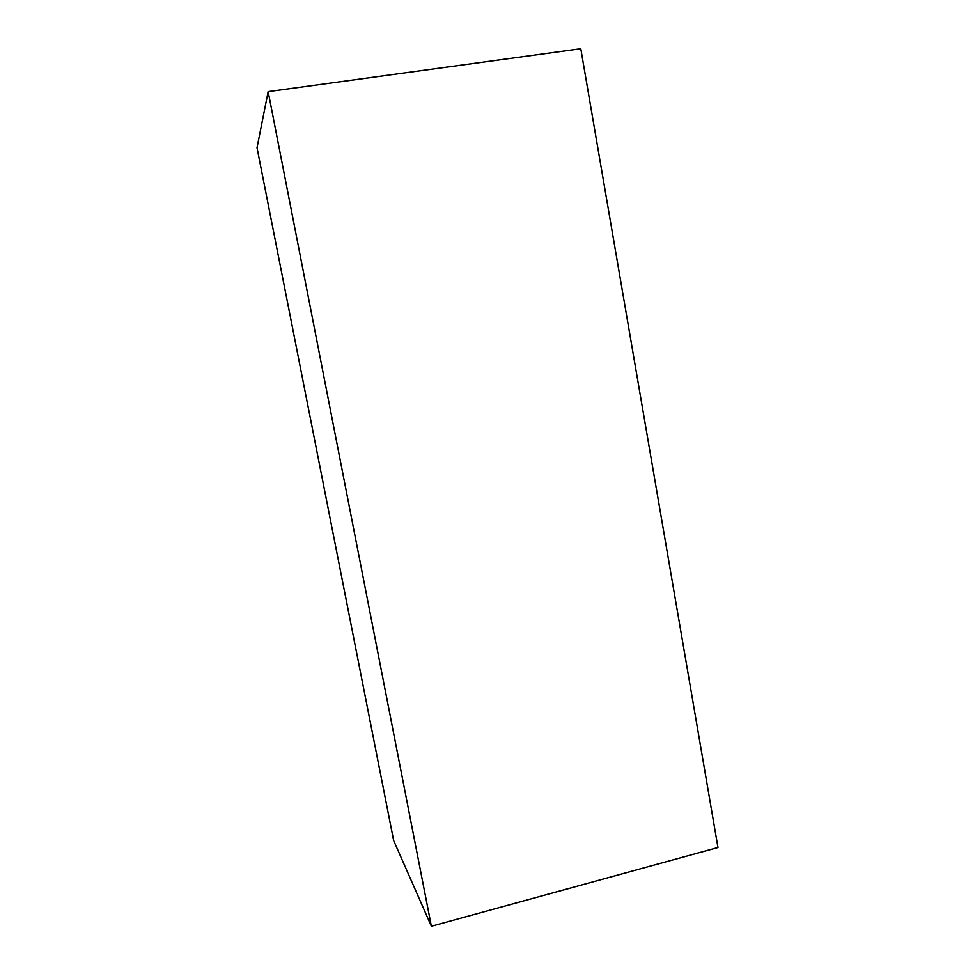 <?xml version="1.0" encoding="UTF-8"?>
<svg xmlns="http://www.w3.org/2000/svg" width="975" height="975" viewBox="0 0 975 975"><rect width="100%" height="100%" fill="white"/><g stroke="black" fill="none" stroke-linecap="round" stroke-linejoin="round"><path stroke-width="1.46" d="M580.795 48.75L717.978 847.519L431.377 926.25L393.656 840.547L257.022 147.761L268.149 91.638L580.795 48.75M431.377 926.25L268.149 91.638"/></g></svg>
